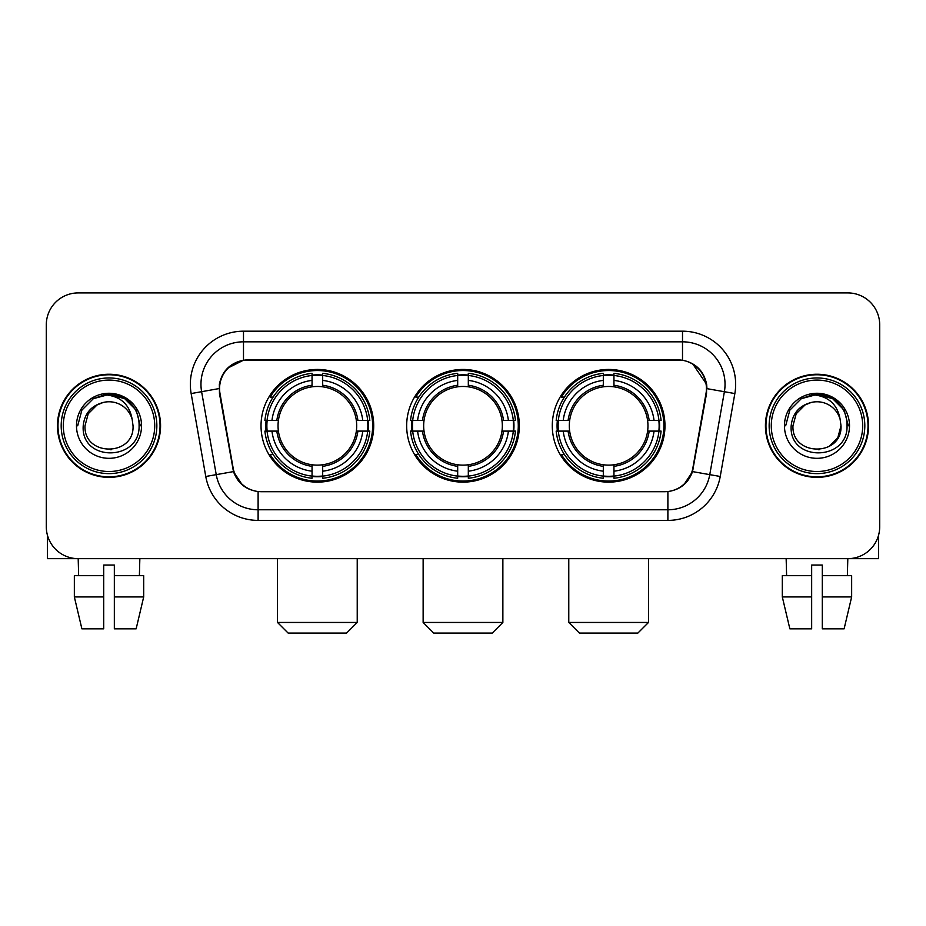 <?xml version="1.0" encoding="UTF-8"?>
<svg xmlns="http://www.w3.org/2000/svg" width="926" height="926" viewBox="0 0 926 926"><rect width="100%" height="100%" fill="white"/><g stroke="black" fill="none" stroke-linecap="round" stroke-linejoin="round"><path stroke-width="1.39" d="M406.664 425.798A56.336 56.336 0 0 0 463 482.133A56.336 56.336 0 0 0 519.336 425.798A56.336 56.336 0 0 0 463 369.451A56.336 56.336 0 0 0 406.664 425.798M552.29 425.798A56.336 56.336 0 0 0 608.637 482.133A56.336 56.336 0 0 0 664.972 425.798A56.336 56.336 0 0 0 608.637 369.451A56.336 56.336 0 0 0 552.29 425.798M261.028 425.798A56.336 56.336 0 0 0 317.363 482.133A56.336 56.336 0 0 0 373.71 425.798A56.336 56.336 0 0 0 317.363 369.451A56.336 56.336 0 0 0 261.028 425.798M219.566 388.584A28.706 28.706 0 0 0 220.006 393.573L233.132 467.989A28.706 28.706 0 0 0 261.398 491.706L664.602 491.706A28.706 28.706 0 0 0 692.868 467.989L705.994 393.573A28.706 28.706 0 0 0 677.728 359.89L248.272 359.89A28.706 28.706 0 0 0 219.566 388.584M266.086 431.111A51.555 51.555 0 0 1 266.086 420.485M557.348 431.111A51.555 51.555 0 0 1 557.348 420.485M411.723 431.111A51.555 51.555 0 0 1 411.723 420.485M57.458 425.798A51.555 51.555 0 0 0 109.013 477.353A51.555 51.555 0 0 0 160.568 425.798A51.555 51.555 0 0 0 109.013 374.243A51.555 51.555 0 0 0 57.458 425.798M765.432 425.798A51.555 51.555 0 0 0 816.987 477.353A51.555 51.555 0 0 0 868.542 425.798A51.555 51.555 0 0 0 816.987 374.243A51.555 51.555 0 0 0 765.432 425.798M219.358 384.336C222.113 371.037 230.157 362.992 243.492 360.202L682.508 360.202C695.831 362.98 703.876 371.025 706.642 384.336L706.526 393.573L692.521 471.6C688.331 483.152 680.112 489.819 667.889 491.567L258.111 491.567C245.911 489.842 237.704 483.175 233.479 471.6L219.474 393.573L219.358 384.336M227.507 368.224L243.492 360.202L243.492 341.821L682.508 341.821A42.515 42.515 0 0 1 724.387 391.721L709.767 474.633A42.515 42.515 0 0 1 667.889 509.775L258.111 509.775A42.515 42.515 0 0 1 216.233 474.633L201.613 391.721A42.515 42.515 0 0 1 243.492 341.821L243.492 331.184L682.508 331.184L682.508 360.202M692.613 363.733L706.642 384.336L706.966 388.654L734.85 393.562L720.231 476.485A53.152 53.152 0 0 1 667.889 520.4L258.111 520.4A53.152 53.152 0 0 1 205.769 476.485L191.15 393.562A53.152 53.152 0 0 1 243.492 331.184M260.866 491.706L258.111 491.567L258.111 520.4M667.889 520.4L667.889 491.567L665.134 491.706M720.231 476.485L692.521 471.6L683.944 484.68M242.242 484.842L233.479 471.6L205.769 476.485M693.4 467.989L693.227 468.892M232.773 468.892L232.6 467.989M191.15 393.562L219.034 388.584M879.7 324.806A31.889 31.889 0 0 0 847.811 292.917L78.189 292.917A31.889 31.889 0 0 0 46.3 324.806L46.3 526.778A31.889 31.889 0 0 0 78.189 558.667L847.811 558.667A31.889 31.889 0 0 0 879.7 526.778L879.7 324.806L879.7 526.778M46.3 324.806L46.3 526.778M847.811 292.917L78.189 292.917M78.652 575.683L78.189 558.667L847.811 558.667L847.348 575.683M47.365 534.95L47.365 558.667L170.673 558.667M74.346 575.683L74.346 596.934L81.893 628.835L74.346 596.934L74.346 575.683L103.7 575.683L103.7 565.045L114.338 565.045L114.338 575.683L143.692 575.683L143.692 596.934L136.145 628.835L143.692 596.934L114.338 596.934L114.338 575.683M139.849 558.667L139.386 575.683M103.7 575.683L103.7 628.835L81.893 628.835M74.346 596.934L103.7 596.934M136.145 628.835L114.338 628.835L114.338 596.934M154.723 425.798A45.71 45.71 0 0 0 109.013 380.088A45.71 45.71 0 0 0 63.304 425.798A45.71 45.71 0 0 0 109.013 471.508A45.71 45.71 0 0 0 154.723 425.798M156.853 425.798A47.839 47.839 0 0 0 109.013 377.958A47.839 47.839 0 0 0 61.185 425.798A47.839 47.839 0 0 0 109.013 473.626A47.839 47.839 0 0 0 156.853 425.798M160.048 425.798A51.023 51.023 0 0 0 109.013 374.775A51.023 51.023 0 0 0 57.991 425.798A51.023 51.023 0 0 0 109.013 476.821A51.023 51.023 0 0 0 160.048 425.798M132.175 419.409L133.043 425.798C134.513 456.784 83.525 456.784 84.995 425.798L88.213 413.783L97.01 404.986L103.052 402.521C91.153 405.762 84.532 413.517 83.213 425.798C80.655 462.34 140.173 461.403 139.085 425.798C139.27 415.716 135.532 407.371 127.869 400.773C120.889 395.68 113.134 393.677 104.603 394.777C120.311 396.015 129.501 404.234 132.175 419.409L133.043 425.798C134.513 456.784 83.525 456.784 84.995 425.798L88.213 413.783L97.01 404.986L103.052 402.521L97.01 404.986L88.213 413.783L84.995 425.798L88.213 413.783L97.01 404.986L103.052 402.521L97.01 404.986L88.213 413.783L84.995 425.798L88.213 413.783L97.01 404.986L103.052 402.521L97.01 404.986L88.213 413.783L84.995 425.798L88.213 413.783L97.01 404.986L103.052 402.521A24.03 24.03 0 0 1 132.175 419.409L133.043 425.798C134.513 456.784 83.525 456.784 84.995 425.798C83.525 456.784 134.513 456.784 133.043 425.798C134.513 456.784 83.525 456.784 84.995 425.798C83.525 456.784 134.513 456.784 133.043 425.798C134.513 456.784 83.525 456.784 84.995 425.798M76.488 425.798A32.526 32.526 0 0 0 109.013 458.324A32.526 32.526 0 0 0 141.551 425.798A32.526 32.526 0 0 0 109.013 393.272A32.526 32.526 0 0 0 76.488 425.798M111.479 449.689L110.715 449.758M104.603 394.777L93.352 398.666L81.882 410.125L77.691 425.798L81.882 410.125L93.352 398.666L109.013 394.464L124.686 398.666L136.157 410.125L140.347 425.798L136.157 410.125L124.686 398.666L109.013 394.464L93.352 398.666L81.882 410.125L77.691 425.798L81.882 410.125L93.352 398.666L109.013 394.464L124.686 398.666L136.157 410.125L140.347 425.798L136.157 410.125L124.686 398.666L109.013 394.464L93.352 398.666L81.882 410.125L77.691 425.798L81.882 410.125L93.352 398.666L109.013 394.464L124.686 398.666L136.157 410.125L140.347 425.798M346.602 633.083L288.136 633.083L277.499 622.457L357.228 622.457L346.602 633.083M322.688 476.114L322.688 478.256A52.724 52.724 0 0 0 369.821 431.111L367.691 431.111A50.594 50.594 0 0 1 322.688 476.114L322.688 471.195A45.71 45.71 0 0 0 362.772 431.111L356.336 431.111A39.332 39.332 0 0 0 322.688 386.825L322.688 375.47A50.594 50.594 0 0 1 367.691 420.485L369.821 420.485A52.724 52.724 0 0 0 322.688 373.34L322.688 375.47M267.047 431.111L264.905 431.111A52.724 52.724 0 0 0 312.05 478.256L312.05 476.114A50.594 50.594 0 0 1 267.047 431.111L271.966 431.111A45.71 45.71 0 0 0 312.05 471.195L312.05 464.771A39.332 39.332 0 0 0 356.336 431.111L357.911 431.111A40.883 40.883 0 0 1 322.688 466.334L322.688 471.195M312.05 375.47L312.05 373.34A52.724 52.724 0 0 0 264.905 420.485L267.047 420.485A50.594 50.594 0 0 1 312.05 375.47L312.05 380.401A45.71 45.71 0 0 0 271.966 420.485L278.402 420.485A39.332 39.332 0 0 0 312.05 464.771L312.05 466.334A40.883 40.883 0 0 1 276.828 431.111L271.966 431.111M267.151 431.111A50.49 50.49 0 0 1 267.151 420.485M322.688 375.586A50.49 50.49 0 0 0 312.05 375.586M367.576 420.485A50.49 50.49 0 0 1 367.576 431.111M367.691 420.485L362.772 420.485A45.71 45.71 0 0 0 322.688 380.401M362.772 431.111L367.691 431.111M312.05 471.195L312.05 476.114M356.336 420.485L362.772 420.485M322.688 464.829L322.688 466.334M312.05 464.771A39.332 39.332 0 0 1 278.402 431.111L276.828 431.111M322.688 476.01A50.49 50.49 0 0 1 312.05 476.01M271.966 420.485L267.047 420.485M312.05 386.755L312.05 380.401M322.688 386.825A39.332 39.332 0 0 0 278.402 420.485L276.828 420.485A40.883 40.883 0 0 1 312.05 385.251M322.688 386.755L322.688 385.251A40.883 40.883 0 0 1 357.911 420.485M273.135 397.092L270.126 397.092A55.282 55.282 0 0 1 372.646 425.798A55.282 55.282 0 0 1 270.126 454.492L273.135 454.492M492.238 633.083L433.762 633.083L423.136 622.457L502.864 622.457L492.238 633.083M468.313 476.114L468.313 478.256A52.724 52.724 0 0 0 515.458 431.111L513.317 431.111A50.594 50.594 0 0 1 468.313 476.114L468.313 471.195A45.71 45.71 0 0 0 508.397 431.111L501.973 431.111A39.332 39.332 0 0 0 468.313 386.825L468.313 375.47A50.594 50.594 0 0 1 513.317 420.485L515.458 420.485A52.724 52.724 0 0 0 468.313 373.34L468.313 375.47M412.683 431.111L410.542 431.111A52.724 52.724 0 0 0 457.687 478.256L457.687 476.114A50.594 50.594 0 0 1 412.683 431.111L417.603 431.111A45.71 45.71 0 0 0 457.687 471.195L457.687 464.771A39.332 39.332 0 0 0 501.973 431.111L503.536 431.111A40.883 40.883 0 0 1 468.313 466.334L468.313 471.195M457.687 375.47L457.687 373.34A52.724 52.724 0 0 0 410.542 420.485L412.683 420.485A50.594 50.594 0 0 1 457.687 375.47L457.687 380.401A45.71 45.71 0 0 0 417.603 420.485L424.027 420.485A39.332 39.332 0 0 0 457.687 464.771L457.687 466.334A40.883 40.883 0 0 1 422.464 431.111L417.603 431.111M412.788 431.111A50.49 50.49 0 0 1 412.788 420.485M468.313 375.586A50.49 50.49 0 0 0 457.687 375.586M513.212 420.485A50.49 50.49 0 0 1 513.212 431.111M513.317 420.485L508.397 420.485A45.71 45.71 0 0 0 468.313 380.401M508.397 431.111L513.317 431.111M457.687 471.195L457.687 476.114M501.973 420.485L508.397 420.485M468.313 464.829L468.313 466.334M457.687 464.771A39.332 39.332 0 0 1 424.027 431.111L422.464 431.111M468.313 476.01A50.49 50.49 0 0 1 457.687 476.01M417.603 420.485L412.683 420.485M457.687 386.755L457.687 380.401M468.313 386.825A39.332 39.332 0 0 0 424.027 420.485L422.464 420.485A40.883 40.883 0 0 1 457.687 385.251M468.313 386.755L468.313 385.251A40.883 40.883 0 0 1 503.536 420.485M418.772 397.092L415.762 397.092A55.282 55.282 0 0 1 518.282 425.798A55.282 55.282 0 0 1 415.762 454.492L418.772 454.492M637.864 633.083L579.398 633.083L568.772 622.457L648.501 622.457L637.864 633.083M613.95 476.114L613.95 478.256A52.724 52.724 0 0 0 661.095 431.111L658.953 431.111A50.594 50.594 0 0 1 613.95 476.114L613.95 471.195A45.71 45.71 0 0 0 654.034 431.111L647.598 431.111A39.332 39.332 0 0 0 613.95 386.825L613.95 375.47A50.594 50.594 0 0 1 658.953 420.485L661.095 420.485A52.724 52.724 0 0 0 613.95 373.34L613.95 375.47M558.309 431.111L556.179 431.111A52.724 52.724 0 0 0 603.312 478.256L603.312 476.114A50.594 50.594 0 0 1 558.309 431.111L563.228 431.111A45.71 45.71 0 0 0 603.312 471.195L603.312 464.771A39.332 39.332 0 0 0 647.598 431.111L649.172 431.111A40.883 40.883 0 0 1 613.95 466.334L613.95 471.195M603.312 375.47L603.312 373.34A52.724 52.724 0 0 0 556.179 420.485L558.309 420.485A50.594 50.594 0 0 1 603.312 375.47L603.312 380.401A45.71 45.71 0 0 0 563.228 420.485L569.664 420.485A39.332 39.332 0 0 0 603.312 464.771L603.312 466.334A40.883 40.883 0 0 1 568.089 431.111L563.228 431.111M558.424 431.111A50.49 50.49 0 0 1 558.424 420.485M613.95 375.586A50.49 50.49 0 0 0 603.312 375.586M658.849 420.485A50.49 50.49 0 0 1 658.849 431.111M658.953 420.485L654.034 420.485A45.71 45.71 0 0 0 613.95 380.401M654.034 431.111L658.953 431.111M603.312 471.195L603.312 476.114M647.598 420.485L654.034 420.485M613.95 464.829L613.95 466.334M603.312 464.771A39.332 39.332 0 0 1 569.664 431.111L568.089 431.111M613.95 476.01A50.49 50.49 0 0 1 603.312 476.01M563.228 420.485L558.309 420.485M603.312 386.755L603.312 380.401M613.95 386.825A39.332 39.332 0 0 0 569.664 420.485L568.089 420.485A40.883 40.883 0 0 1 603.312 385.251M613.95 386.755L613.95 385.251A40.883 40.883 0 0 1 649.172 420.485M564.409 397.092L561.387 397.092A55.282 55.282 0 0 1 663.907 425.798A55.282 55.282 0 0 1 561.387 454.492L564.409 454.492M878.635 534.95L878.635 558.667L755.327 558.667M811.662 575.683L811.662 596.934L782.308 596.934L789.855 628.835L782.308 596.934L782.308 575.683L811.662 575.683L811.662 565.045L822.3 565.045L822.3 575.683L851.654 575.683L851.654 596.934L844.107 628.835L851.654 596.934L822.3 596.934L822.3 575.683L822.3 628.835L844.107 628.835M811.662 596.934L811.662 628.835L789.855 628.835M786.151 558.667L786.614 575.683M862.696 425.798A45.71 45.71 0 0 0 816.987 380.088A45.71 45.71 0 0 0 771.277 425.798A45.71 45.71 0 0 0 816.987 471.508A45.71 45.71 0 0 0 862.696 425.798M864.815 425.798A47.839 47.839 0 0 0 816.987 377.958A47.839 47.839 0 0 0 769.147 425.798A47.839 47.839 0 0 0 816.987 473.626A47.839 47.839 0 0 0 864.815 425.798M868.009 425.798A51.023 51.023 0 0 0 816.987 374.775A51.023 51.023 0 0 0 765.952 425.798A51.023 51.023 0 0 0 816.987 476.821A51.023 51.023 0 0 0 868.009 425.798M804.972 404.986L796.175 413.783L792.957 425.798L796.175 413.783L804.972 404.986L811.026 402.521L804.972 404.986L796.175 413.783L792.957 425.798C791.487 456.784 842.475 456.784 841.005 425.798C842.475 456.784 791.487 456.784 792.957 425.798C791.487 456.784 842.475 456.784 841.005 425.798C842.475 456.784 791.487 456.784 792.957 425.798L796.175 413.783L804.972 404.986L811.026 402.521A24.03 24.03 0 0 1 840.137 419.409L841.005 425.798C842.475 456.784 791.487 456.784 792.957 425.798L796.175 413.783L804.972 404.986L811.026 402.521C799.115 405.762 792.506 413.517 791.174 425.798C788.616 462.34 848.135 461.403 847.047 425.798C847.232 415.716 843.493 407.371 835.831 400.773C828.851 395.68 821.096 393.677 812.565 394.777C828.272 396.015 837.463 404.234 840.137 419.409L841.005 425.798L837.787 437.801L828.99 446.598M792.957 425.798L796.175 413.783L804.972 404.986L811.026 402.521L804.972 404.986L796.175 413.783L792.957 425.798L796.175 413.783L804.972 404.986L811.026 402.521M784.449 425.798A32.526 32.526 0 0 0 816.987 458.324A32.526 32.526 0 0 0 849.512 425.798A32.526 32.526 0 0 0 816.987 393.272A32.526 32.526 0 0 0 784.449 425.798M819.441 449.689L818.688 449.758M785.653 425.798L789.843 410.125L801.314 398.666L816.987 394.464L832.648 398.666L844.118 410.125L848.309 425.798L844.118 410.125L832.648 398.666L816.987 394.464L801.314 398.666L789.843 410.125L785.653 425.798L789.843 410.125L801.314 398.666L816.987 394.464L832.648 398.666L844.118 410.125L848.309 425.798L844.118 410.125L832.648 398.666L816.987 394.464L801.314 398.666L789.843 410.125L785.653 425.798L789.843 410.125L801.314 398.666L816.987 394.464L832.648 398.666L844.118 410.125L848.309 425.798L844.118 410.125L832.648 398.666L816.987 394.464L801.314 398.666L789.843 410.125L785.653 425.798L789.843 410.125L801.314 398.666L816.987 394.464L832.648 398.666L844.118 410.125L848.309 425.798L844.118 410.125L832.648 398.666L816.987 394.464L801.314 398.666L789.843 410.125L785.653 425.798L789.843 410.125L801.314 398.666L812.565 394.777L801.314 398.666L789.843 410.125L785.653 425.798L789.843 410.125L801.314 398.666L816.987 394.464L832.648 398.666L844.118 410.125L848.309 425.798L844.118 410.125L832.648 398.666L816.987 394.464L801.314 398.666L789.843 410.125L785.653 425.798L789.843 410.125L801.314 398.666L816.987 394.464L832.648 398.666L844.118 410.125L848.309 425.798L844.118 410.125L832.648 398.666M682.508 331.184A53.152 53.152 0 0 1 734.85 393.562M201.613 391.721A42.515 42.515 0 0 1 200.965 384.336M322.688 464.771A39.332 39.332 0 0 0 356.336 431.111M312.05 476.485A50.965 50.965 0 0 0 322.688 476.485M368.062 431.111A50.965 50.965 0 0 0 368.062 420.485M322.688 375.099A50.965 50.965 0 0 0 312.05 375.099M468.313 464.771A39.332 39.332 0 0 0 501.973 431.111M457.687 476.485A50.965 50.965 0 0 0 468.313 476.485M513.687 431.111A50.965 50.965 0 0 0 513.687 420.485M468.313 375.099A50.965 50.965 0 0 0 457.687 375.099M613.95 464.771A39.332 39.332 0 0 0 647.598 431.111M603.312 476.485A50.965 50.965 0 0 0 613.95 476.485M659.324 431.111A50.965 50.965 0 0 0 659.324 420.485M613.95 375.099A50.965 50.965 0 0 0 603.312 375.099M357.228 558.667L357.228 622.457M277.499 558.667L277.499 622.457M502.864 558.667L502.864 622.457M423.136 558.667L423.136 622.457M648.501 558.667L648.501 622.457M568.772 558.667L568.772 622.457"/></g></svg>
